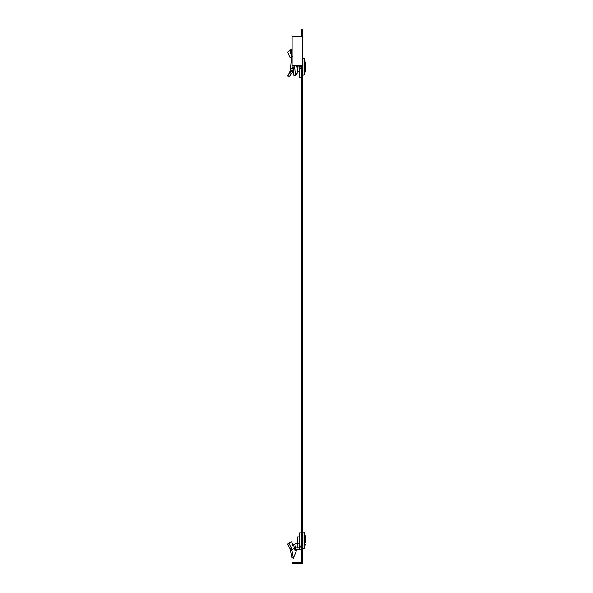 <?xml version="1.0" encoding="UTF-8"?>
<svg xmlns="http://www.w3.org/2000/svg" width="593" height="593" viewBox="0 0 593 593"><rect width="100%" height="100%" fill="white"/><g stroke="black" fill="none" stroke-linecap="round" stroke-linejoin="round"><path stroke-width="0.89" d="M302.801 35.802L302.801 29.65L301.77 29.65L301.77 35.802L302.801 36.091L292.141 36.091L292.141 65.801L301.77 65.801L301.77 66.379L302.801 66.379L302.801 36.091M301.77 66.379L301.77 562.327L292.141 562.327L292.141 563.35L302.801 563.35L302.801 66.379M302.801 65.074L292.141 65.074M301.77 67.973L302.801 67.973M301.77 560.689L301.77 562.327L292.957 562.327M294.484 547.976L295.692 547.976L295.692 549.615L296.1 549.615L295.292 550.437L296.537 550.571L296.641 550.141L296.485 550.704L295.232 550.526L294.751 549.926L295.692 549.615L301.237 549.615L301.237 545.931L299.598 545.931L299.598 532.81L301.237 532.81L301.237 545.931M296.448 550.437L297.263 549.615M289.866 548.421L287.746 543.996L291.378 541.794L293.446 544.767L291.378 541.794L292.972 544.055L291.282 548.102L289.866 548.421L290.377 550.104L291.919 550.311L293.394 558.206L296.485 550.704M305.254 542.647L305.254 536.28L304.179 532.106L304.179 548.273L302.801 548.392M291.511 57.662L290.377 69.804L292.89 67.565L291.689 70.552L289.866 71.723L290.377 69.804M289.866 71.723L287.746 76.015L291.689 70.552L292.972 71.568L293.446 70.849L292.075 69.974M293.053 66.201L292.89 67.565M292.972 71.568L289.162 76.823L287.746 76.015M290.096 72.546L291.378 73.562M305.254 63.051L305.254 70.871L305.254 63.051L304.179 58.87L304.179 75.044L302.801 75.155M291.378 541.794L289.162 543.485L291.697 549.17L290.199 549.237L291.845 557.642L293.394 558.206M291.697 549.17L291.919 550.311L294.417 547.48L294.721 549.911M295.477 547.976L296.27 543.247L297.797 543.611L297.108 547.976M293.861 545.545L293.92 544.923L296.27 543.247M294.417 547.48L293.446 544.767M290.199 549.237L290.377 550.104M295.692 547.976L299.598 547.976L299.598 547.161L301.237 547.161M287.746 543.996L289.162 543.485M299.598 547.161L299.598 546.679L301.237 546.679M299.598 545.931L299.598 546.679M305.254 540.697L305.254 542.595M305.254 537.784L305.254 539.689M299.598 543.514L297.308 543.47L297.308 536.91L299.598 536.865M294.573 65.801L295.455 75.652L297.797 72.339L296.863 65.801L297.382 65.801M295.455 75.652L293.92 75.496L293.024 65.801M292.141 56.698L291.044 50.005L290.377 49.782L291.689 53.096M292.69 56.15L291.689 56.683L289.866 50.249L290.377 49.782M292.141 57.15L291.378 57.773L290.096 57.677L292.134 56.646M301.237 65.801L301.237 77.394L299.598 77.394L299.598 68.113L301.237 68.113M289.866 50.249L287.746 52.214L290.096 57.677M301.237 66.483L299.598 66.483L299.332 65.801M299.598 66.483L299.598 68.113M297.308 65.801L297.308 66.957L299.598 66.957M299.598 71.664L297.686 71.605M297.308 66.957L297.308 68.936M292.69 68.529L293.283 68.729M305.254 62.739L304.039 58.781L304.039 75.133M304.179 58.566L302.801 58.759M299.332 547.976L300.443 549.615M304.179 532.106L305.254 536.28L304.039 532.01L304.039 548.369M299.598 67.053L301.237 67.053M297.419 549.615L296.619 550.274M305.254 544.1L304.179 548.273M290.503 74.866L292.112 72.672M304.039 58.477L302.801 58.455M301.237 546.509L301.77 546.516M304.039 532.01L302.801 531.995M301.237 533.87L301.77 533.863M292.164 48.945L290.614 49.508M305.254 70.871L304.179 75.044M301.237 73.28L301.77 73.287"/></g></svg>
